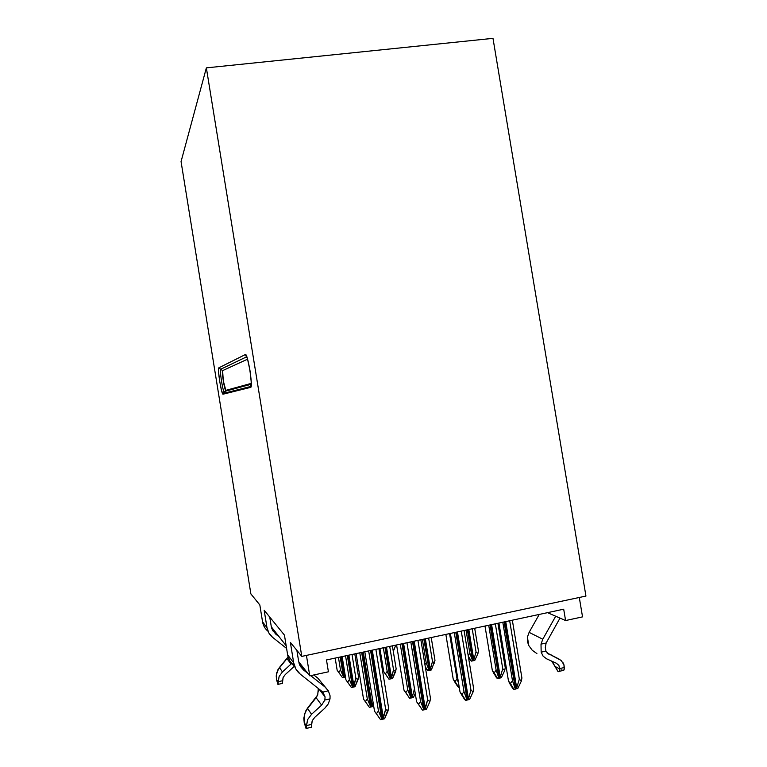 <?xml version="1.0" encoding="UTF-8"?>
<svg xmlns="http://www.w3.org/2000/svg" width="767" height="767" viewBox="0 0 767 767"><rect width="100%" height="100%" fill="white"/><g stroke="black" fill="none" stroke-linecap="round" stroke-linejoin="round"><path stroke-width="1.15" d="M423.959 709.6L412.512 641.538L423.576 709.034L420.565 701.431L418.533 704.259L416.606 701.7L406.951 642.727L416.606 701.7L422.483 710.175L424.458 709.724L413.26 641.385L424.458 709.724L426.433 709.274L429.865 701.7L427.66 699.83L424.458 709.724L425.273 708.65L414.218 641.174L425.273 708.65L427.66 699.83L417.919 640.387L427.66 699.83L429.865 701.7L430.498 698.574L429.865 701.7L426.433 709.274L422.483 710.175L418.533 704.259L420.565 701.431L410.815 641.902L420.565 701.431L423.959 709.6M467.161 699.792L455.771 632.286L467.161 699.792M456.49 632.133L467.64 699.916L456.49 632.133M390.355 678.737L384.967 647.434L390 678.229L387.182 671.317L385.389 673.867L383.692 671.595L379.914 648.518L383.692 671.595L389.022 679.246L390.806 678.853L385.648 647.29L390.806 678.853L392.579 678.459L395.571 671.633L393.557 669.927L390.806 678.853L391.525 677.894L386.491 647.108L391.525 677.894L393.557 669.927L389.713 646.418L393.557 669.927L395.571 671.633L396.155 668.872L392.579 678.459L389.022 679.246L385.389 673.867L387.182 671.317L383.337 647.779L387.182 671.317L390.355 678.737M429.194 670.195L423.835 639.122L429.194 670.195M424.487 638.978L429.625 670.31L424.487 638.978M411.074 697.759L401.956 643.801L410.7 697.213L407.756 689.878L405.81 692.591L403.979 690.147L396.577 644.951L403.979 690.147L409.645 698.306L411.543 697.884L402.665 643.647L411.543 697.884L413.451 697.452L415.254 693.426L413.451 697.452L409.645 698.306L405.81 692.591L407.756 689.878L400.278 644.155L407.756 689.878L411.074 697.759M382.071 719.11L370.566 650.512L381.669 718.545L378.447 710.923L376.424 713.77L374.517 711.182L364.814 651.749L374.517 711.182L380.566 719.686L382.58 719.235L382.071 719.11L382.58 719.235L371.333 650.349L382.58 719.235L384.583 718.775L387.949 711.162L385.657 709.293L382.58 719.235L383.395 718.161L372.292 650.148L383.395 718.161L385.657 709.293L375.878 649.381L385.657 709.293L387.949 711.162L388.62 708.008L384.583 718.775L380.566 719.686L376.424 713.77L378.447 710.923L368.659 650.924L378.447 710.923L382.071 719.11M370.816 706.791L361.65 652.42L370.432 706.244L367.297 698.881L365.37 701.623L363.539 699.149L356.118 653.609L363.539 699.149L369.378 707.347L371.305 706.906L362.398 652.266L371.305 706.906L373.241 706.474L373.606 705.63L373.241 706.474L369.378 707.347L365.37 701.623L367.297 698.881L359.79 652.822L367.297 698.881L370.816 706.791M515.405 688.833L504.092 621.951L515.405 688.833M504.772 621.807L515.875 688.958L504.772 621.807M499.02 678.028L490.008 624.961L499.02 678.028M490.669 624.827L499.47 678.153L490.669 624.827M352.753 687.002L347.336 655.488L352.389 686.494L349.407 679.572L347.624 682.131L345.927 679.84L342.14 656.59L345.927 679.84L351.411 687.52L353.213 687.127L348.036 655.334L353.213 687.127L355.016 686.724L357.949 679.869L355.869 678.162L353.213 687.127L353.932 686.158L348.88 655.152L353.932 686.158L355.869 678.162L352.015 654.481L355.869 678.162L357.949 679.869L358.572 677.079L355.016 686.724L351.411 687.52L347.624 682.131L349.407 679.572L345.543 655.862L349.407 679.572L352.753 687.002M343.76 677.156L340.203 657.012L343.405 676.667L340.5 669.965L338.784 672.429L337.154 670.224L335.179 658.086L337.154 670.224L342.465 677.654L344.201 677.271L340.884 656.868L344.201 677.271L345.457 677.002L342.465 677.654L338.784 672.429L340.5 669.965L338.458 657.386L340.5 669.965L343.76 677.156M472.645 660.636L467.333 629.812L472.645 660.636M467.956 629.678L473.076 660.751L467.956 629.678M306.464 728.372L310.98 727.356C311.44 727.883 311.594 727.106 311.44 725.016L311.421 724.46L306.436 725.582L306.474 726.128C306.627 728.228 306.484 729.005 306.043 728.468L304.211 722.61L306.474 726.128L306.282 728.65L304.211 722.61L306.474 726.128L307.634 719.599L311.546 714.288L307.414 708.267L304.307 714.556L304.211 722.61L303.809 718.2L305.525 711.191L316.1 697.682L321.641 705.132L311.546 714.288L307.414 708.267L317.711 694.931L318.305 688.383L318.449 691.776M278.153 681.7L277.903 684.327L276.523 679.591L278.181 682.17L278.114 684.48L276.523 679.591L278.181 682.17L279.121 676.494L282.438 671.921L279.409 667.501L276.686 672.803L276.523 679.591L276.225 675.871L277.759 669.965L286.983 658.594L291.048 664.059L282.438 671.921L279.409 667.501L288.095 656.936L286.983 658.594L291.048 664.059L282.438 671.921L279.121 676.494L278.153 681.7L282.429 680.77L278.153 681.7M282.381 683.56L283.109 677.491L285.228 674.605L293.828 666.763L285.228 674.605L283.109 677.491L282.198 683.455L278.21 684.317M330.05 695.727L328.353 690.846L324.92 686.896L310.683 675.641L324.92 686.896L317.883 678.181L313.808 674.96L317.883 678.181L328.353 690.846L322.792 692.074L300.223 674.107L322.792 692.074L325.074 696.925L318.602 688.622L325.074 696.925L324.853 700.022L321.641 705.132L316.1 697.682L317.73 694.873M328.286 703.866L324.825 708.2L328.286 703.866L330.021 698.881L328.286 703.866M328.353 690.846L322.792 692.074L325.074 696.925L324.853 700.022L330.021 698.881L330.059 695.822L330.021 698.881L324.853 700.022L321.641 705.132L311.546 714.288L307.634 719.599L306.436 725.582L311.421 724.46L312.255 720.683L314.748 717.337L324.825 708.2L314.748 717.337L312.255 720.683L311.239 727.528M585.94 596.064L492.989 38.35L206.361 67.87L301.786 656.389L585.94 596.064L301.786 656.389L290.367 642.382L301.786 656.389L206.361 67.87L181.06 161.569L206.361 67.87L492.989 38.35L585.94 596.064M256.494 600.916L259.85 605.038L256.494 600.916M326.483 659.946L563.697 609.199L326.483 659.946L328.41 671.806L326.483 659.946M565.586 620.541L563.697 609.199L565.586 620.541L582.537 616.879L579.296 597.474L582.537 616.879L565.586 620.541L547.533 612.66L565.586 620.541M264.423 627.099L262.563 621.874L266.993 627.703L268.91 633.082L272.601 637.348L286.599 648.431L272.601 637.348C269.553 634.875 267.693 631.663 266.993 627.703L264.174 610.244L284.442 635.105L264.174 610.244L266.993 627.703L262.563 621.874L259.821 604.904L250.886 593.936L259.821 604.904L262.563 621.874C263.234 625.709 265.046 628.825 267.99 631.231M250.886 593.936L181.06 161.569L250.886 593.936M290.367 642.382L293.684 662.841L287.644 654.884L284.442 635.105L287.644 654.884C288.43 659.361 290.54 662.995 293.972 665.785L289.801 660.972L287.644 654.884L293.684 662.841L290.367 642.382M218.796 367.853L218.576 372.1L219.717 381.467L221.558 390.585L223.053 394.2L250.665 387.373L251.26 382.177L249.927 370.25L247.463 358.745L245.354 354.555L218.796 367.853C217.176 368.035 221.567 395.168 223.053 394.2L225.814 390.374L251.26 383.385L225.814 390.374L223.092 393.481L223.053 394.2L250.665 387.373L251.154 385.667L250.665 387.373C253.311 387.623 247.616 352.475 245.354 354.555L218.796 367.853L222.622 370.624L223.293 380.835L225.814 390.374C224.673 391.151 221.375 370.72 222.622 370.624L220.714 369.243L246.801 356.732L220.714 369.243L218.796 367.853M275.372 633.791L271.317 626.812L272.707 630.704L279.121 636.763L275.372 633.791M271.767 628.633L274.356 630.685L271.767 628.633M269.744 617.08L271.317 626.812L286.158 645.747L271.317 626.812L269.744 617.08M500.065 636.294L501.052 635.987L500.046 636.14M500.659 633.638L499.662 633.849L500.659 633.638M498.588 627.348L499.844 628.729M300.223 674.107C296.676 671.23 294.499 667.472 293.684 662.841L295.918 669.131L300.223 674.107M303.444 669.917L298.718 661.768L300.338 666.322L303.444 669.917L299.724 665.133L303.444 669.917L307.826 673.378L303.444 669.917M299.063 663.292L301.326 665.085L299.063 663.292M294.576 666.264L293.972 665.785L294.576 666.264M296.867 650.358L298.718 661.768L309.753 675.842L306.436 655.402L309.753 675.842L328.41 671.806L309.753 675.842L298.718 661.768L296.867 650.358M559.996 618.097L546.142 643.005L559.996 618.097M528.799 645.565L527.408 637.109L529.115 632.363L539.23 614.434L529.115 632.363L542.777 639.227L541.013 644.136L546.142 643.005L545.299 647.348L545.922 651.125L541.157 652.18L541.013 644.136L541.157 652.18L543.113 656.168L546.574 658.815L556.343 663.234L558.827 665.334L556.343 663.234L546.574 658.815L543.113 656.168L541.157 652.18L545.922 651.125L549.21 654.606L545.922 651.125L545.299 647.348L546.142 643.005L541.013 644.136L542.777 639.227L529.115 632.363L527.408 637.109L527.428 641.634L528.799 645.565L532.269 650.291L536.89 653.551L532.212 650.243M562.863 662.4L563.956 664.797L561.176 660.445L546.938 652.87L559.047 659.083M551.406 655.047L550.14 654.376M559.248 671.336L562.623 670.569C563.63 670.952 564.215 670.109 564.378 668.038L563.956 664.797L564.186 669.39L563.208 670.665L561.693 669.821M552.345 661.816L558.117 671.585C559.124 671.969 559.699 671.125 559.862 669.064L559.862 668.527L564.387 667.511L559.862 668.527L558.827 665.334L559.862 669.064L554.905 666.331L558.002 671.528L559.268 671.298L559.862 669.064L554.905 666.331L551.684 661.125M542.777 639.227L555.701 616.227L542.777 639.227M393.931 650.013L395.714 645.133L393.931 650.013M473.498 660.454L474.802 660.377L477.918 653.618L478.426 650.905L474.687 628.24L478.426 650.905L477.918 653.618L474.802 660.377L471.35 661.135L473.076 660.751L473.805 659.802L473.498 660.454M468.81 629.496L473.805 659.802L476.039 651.912L477.918 653.618L476.039 651.912L472.223 628.767L476.039 651.912L473.805 659.802L468.81 629.496M469.864 653.263L472.319 660.128L469.864 653.263L466.039 630.091L469.864 653.263L468.196 655.564L469.864 653.263M469.097 658.537L471.35 661.135L468.532 657.607M344.891 676.341L341.698 656.686L344.891 676.341M354.795 653.887L358.572 677.079L354.795 653.887M382.378 663.589L381.765 666.044L382.378 663.589M499.921 677.827L501.311 677.74L504.715 670.521L505.242 667.606L497.917 623.274L505.242 667.606L504.715 670.521L501.311 677.74L497.63 678.565L499.47 678.153L500.257 677.136L499.921 677.827M491.589 624.626L500.257 677.136L502.74 668.719L504.715 670.521L502.74 668.719L495.329 623.83L502.74 668.719L500.257 677.136L491.589 624.626M496.144 670.185L498.684 677.491L496.144 670.185L488.723 625.239L496.144 670.185L494.178 672.88L497.63 678.565L496.517 677.827L492.328 670.473L494.178 672.88L496.144 670.185M484.993 626.035L492.328 670.473L484.993 626.035M495.166 675.746L497.63 678.565L492.328 670.473L494.332 674.337M516.344 688.622L517.783 688.526L521.368 681.029L521.905 677.97L512.337 620.187L521.905 677.97L521.368 681.029L517.783 688.526L513.957 689.389L515.875 688.958L516.699 687.903L516.344 688.622M505.731 621.596L516.699 687.903L519.336 679.159L521.368 681.029L519.336 679.159L509.672 620.762L519.336 679.159L516.699 687.903L505.731 621.596M512.481 680.703L515.06 688.277L512.481 680.703L502.807 622.229L512.481 680.703L510.419 683.502L513.957 689.389L512.739 688.584L508.483 681L510.419 683.502L512.481 680.703M498.914 623.063L508.483 681L498.914 623.063M511.273 686.312L513.957 689.389L508.483 681L510.525 685.017M372.081 705.87L363.309 652.065L372.081 705.87L373.03 702.102L372.081 705.87M378.936 648.729L388.62 708.008L378.936 648.729M457.017 678.9L458.551 683.052L457.017 678.9L449.567 633.619L457.017 678.9L455.052 681.604L458.676 687.309L459.232 687.184L457.669 686.532L453.22 679.188L455.052 681.604L457.017 678.9M445.857 634.405L453.22 679.188L445.857 634.405M456.269 684.442L458.676 687.309L453.22 679.188L455.406 683.052M412.33 696.848L403.586 643.455L412.33 696.848L414.477 688.718L412.33 696.848M468.292 656.188L471.35 661.135L468.292 656.188M382.225 668.891L382.973 667.194L382.225 668.891M430.057 670.003L431.38 669.927L434.985 660.397L431.227 637.54L434.985 660.397L431.38 669.927L429.625 670.31L430.354 669.351L430.057 670.003M425.34 638.796L430.354 669.351L432.483 661.422L434.429 663.129L432.483 661.422L428.657 638.086L432.483 661.422L430.354 669.351L425.34 638.796M426.203 662.793L428.849 669.687L426.203 662.793L422.368 639.429L426.203 662.793L424.918 664.586L426.203 662.793M425.685 668.067L427.881 670.694L429.625 670.31L427.881 670.694L425.685 668.067M392.397 645.843L396.155 668.872L392.397 645.843M468.119 699.571L469.586 699.475L473.095 691.93L473.67 688.843L464.064 630.512L473.67 688.843L473.095 691.93L469.586 699.475L467.64 699.916L468.455 698.852L468.119 699.571M457.448 631.931L468.455 698.852L470.967 690.06L473.095 691.93L470.967 690.06L461.264 631.116L470.967 690.06L468.455 698.852L457.448 631.931M463.987 691.642L466.787 699.226L463.987 691.642L454.275 632.612L463.987 691.642L461.935 694.451L465.694 700.357L467.64 699.916L465.694 700.357L464.61 699.514L460.008 691.92L461.935 694.451L463.987 691.642M450.392 633.437L460.008 691.92L450.392 633.437M463.163 697.347L465.694 700.357L460.008 691.92L462.242 695.851M420.853 639.755L430.498 698.574L420.853 639.755M425.263 666.667L427.881 670.694L425.263 666.667M247.559 359.186L222.622 370.624L247.559 359.186M224.031 391.86C222.353 389.003 219.458 369.253 220.714 369.243C219.458 369.253 222.353 389.003 224.031 391.86M246.571 356.137L245.354 354.555M246.945 357.115C247.54 358.505 250.071 369.31 250.55 374.67C251.375 382.177 251.432 386.108 250.713 386.482L223.092 393.481L225.776 391.093L251.25 384.257"/></g></svg>
